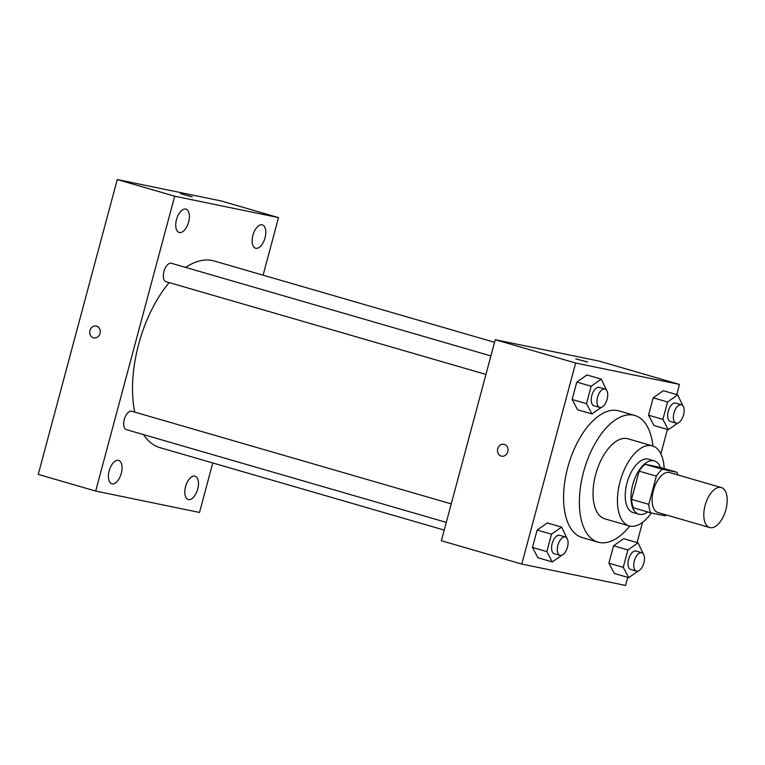 <?xml version="1.0" encoding="UTF-8"?>
<svg xmlns="http://www.w3.org/2000/svg" width="765" height="765" viewBox="0 0 765 765"><rect width="100%" height="100%" fill="white"/><g stroke="black" fill="none" stroke-linecap="round" stroke-linejoin="round"><path stroke-width="1.15" d="M710.111 527.649A20.827 10.576 -73.8 0 1 709.7 527.544A20.827 10.576 -73.8 0 1 705.34 504.594A20.827 10.576 -73.8 0 1 721.299 487.544A20.827 10.576 -73.8 0 1 725.775 510.083A20.827 10.576 -73.8 0 1 710.111 527.649M709.7 527.544L658.005 512.56A20.827 10.576 -73.8 0 1 653.645 489.61A20.827 10.576 -73.8 0 1 669.605 472.55L721.299 487.544M676.929 472.273L662.356 469.27A26.88 13.655 -73.8 0 0 656.341 476.136L639.11 471.135A26.88 13.655 -73.8 0 1 645.125 464.279L659.698 467.281L676.929 472.273A26.88 13.655 -73.8 0 1 677.895 474.96M656.341 476.136L648.777 504.345A26.88 13.655 -73.8 0 0 650.69 512.837L665.254 515.84A26.88 13.655 -73.8 0 0 666.296 514.96M639.11 471.135L631.546 499.344L648.777 504.345M631.546 499.344A26.88 13.655 -73.8 0 0 633.458 507.836L650.69 512.837M660.511 467.52A27.77 14.105 106.2 0 0 654.314 460.893A27.77 14.105 106.2 0 0 632.731 484.704A27.77 14.105 106.2 0 0 638.842 514.223A27.77 14.105 106.2 0 0 647.63 511.948M638.842 514.223L633.104 512.56A27.77 14.105 -73.8 0 1 626.984 483.04A27.77 14.105 -73.8 0 1 648.567 459.22L654.314 460.893M645.125 464.279L662.356 469.27M664.173 468.582A41.654 21.152 106.2 0 0 652.43 445.89A41.654 21.152 106.2 0 0 620.071 481.615A41.654 21.152 106.2 0 0 629.232 525.899A41.654 21.152 106.2 0 0 651.321 512.961M652.43 445.89L628.027 438.814A41.654 21.152 106.2 0 0 595.658 474.539A41.654 21.152 106.2 0 0 604.828 518.823L629.232 525.899M652.966 446.062A65.953 33.488 106.2 0 0 634.787 415.481A65.953 33.488 106.2 0 0 583.542 472.043A65.953 33.488 106.2 0 0 598.058 542.156A65.953 33.488 106.2 0 0 629.777 526.043M598.058 542.156L582.261 537.575A65.953 33.488 -73.8 0 1 567.754 467.463A65.953 33.488 -73.8 0 1 619 410.901L634.787 415.481M606.54 390.14L601.271 379.134L586.908 374.974L576.791 382.07L572.124 399.483L577.575 409.791L591.938 413.951L601.357 407.343M682.954 405.88L677.685 394.874L663.332 390.714L653.205 397.819L648.538 415.223L653.999 425.531L668.352 429.701L677.771 423.093M676.748 394.606L679.483 384.413L575.653 363.021L521.778 564.063L625.607 585.455L627.769 577.393M637.102 542.567L642.504 522.409M660.874 453.855L667.415 429.423M566.884 538.101L561.615 527.095L547.262 522.935L537.145 530.04L532.478 547.444L537.929 557.752L552.292 561.921L561.711 555.314M643.308 553.85L638.039 542.844L623.676 538.684L613.559 545.78L608.892 563.193L614.352 573.501L628.706 577.661L638.125 571.053M679.483 384.413L599.072 361.099L495.242 339.708L441.376 540.74L521.778 564.063M495.242 339.708L575.653 363.021M501.544 456.17A6.072 5.231 101.6 0 1 501.199 456.083A6.072 5.231 101.6 0 1 497.69 448.959A6.072 5.231 101.6 0 1 503.992 444.264A6.072 5.231 101.6 0 1 507.884 451.274A6.072 5.231 101.6 0 1 501.544 456.17A6.072 5.231 101.6 0 1 501.199 456.083A6.072 5.231 101.6 0 1 497.69 448.959A6.072 5.231 101.6 0 1 503.992 444.264M586.64 361.855L575.749 358.823L586.64 361.855M575.749 358.823L587.482 361.969M444.226 530.078L160.038 447.668A97.184 49.362 -73.8 0 1 143.476 434.587M134.745 412.106A97.184 49.362 -73.8 0 1 169.189 282.581M185.637 267.406A97.184 49.362 -73.8 0 1 214.171 260.989L494.544 342.29M166.234 281.721A9.582 4.867 -73.8 0 1 166.053 281.673A9.582 4.867 -73.8 0 1 164.045 271.116A9.582 4.867 -73.8 0 1 171.389 263.275L490.891 355.916M126.588 429.681A9.582 4.867 -73.8 0 1 126.397 429.643A9.582 4.867 -73.8 0 1 124.399 419.086A9.582 4.867 -73.8 0 1 131.733 411.235L451.245 503.886M263.093 275.171L278.517 217.595L174.688 196.203L95.682 491.063L199.512 512.454L212.775 462.959M179.412 232.55A12.164 6.177 106.2 0 0 188.563 222.29A12.164 6.177 106.2 0 0 185.952 209.122A12.164 6.177 106.2 0 0 176.629 219.086A12.164 6.177 106.2 0 0 179.173 232.484A12.164 6.177 106.2 0 0 179.412 232.55M112.082 483.843A12.164 6.177 106.2 0 0 121.224 473.592A12.164 6.177 106.2 0 0 118.613 460.425A12.164 6.177 106.2 0 0 109.29 470.389A12.164 6.177 106.2 0 0 111.843 483.786A12.164 6.177 106.2 0 0 112.082 483.843M188.496 499.593A12.164 6.177 106.2 0 0 197.647 489.332A12.164 6.177 106.2 0 0 195.027 476.165A12.164 6.177 106.2 0 0 185.713 486.129A12.164 6.177 106.2 0 0 188.257 499.535A12.164 6.177 106.2 0 0 188.496 499.593M255.835 248.29A12.164 6.177 106.2 0 0 264.977 238.039A12.164 6.177 106.2 0 0 262.366 224.872A12.164 6.177 106.2 0 0 253.052 234.826A12.164 6.177 106.2 0 0 255.596 248.233A12.164 6.177 106.2 0 0 255.835 248.29M278.517 217.595L221.085 200.937L117.255 179.546L174.688 196.203M191.432 196.701L180.54 193.669L191.432 196.701M117.255 179.546L38.25 474.405L95.682 491.063M89.954 330.518A6.072 5.231 101.6 0 1 96.208 326.024A6.072 5.231 101.6 0 1 100.1 333.033A6.072 5.231 101.6 0 1 93.76 337.92A6.072 5.231 101.6 0 1 89.954 330.518M93.76 337.92A6.072 5.231 101.6 0 1 89.964 330.518A6.072 5.231 101.6 0 1 96.208 326.024M180.53 193.669L192.264 196.815M638.039 542.844L627.922 549.949L623.255 567.353L628.706 577.661M630.895 569.504A9.582 4.867 -73.8 0 1 630.704 569.456A9.582 4.867 -73.8 0 1 628.706 558.899A9.582 4.867 -73.8 0 1 636.04 551.049L641.787 552.722A9.582 4.867 -73.8 0 1 643.843 563.088A9.582 4.867 -73.8 0 1 636.643 571.168A9.582 4.867 -73.8 0 1 636.451 571.12A9.582 4.867 -73.8 0 1 634.443 560.563A9.582 4.867 -73.8 0 1 641.787 552.722M623.676 538.684L613.559 545.78L627.922 549.949M613.559 545.78L608.892 563.193L623.255 567.353M608.892 563.193L614.352 573.501M677.685 394.874L667.568 401.979L662.901 419.392L668.352 429.701M670.542 421.534A9.582 4.867 -73.8 0 1 670.35 421.486A9.582 4.867 -73.8 0 1 668.352 410.929A9.582 4.867 -73.8 0 1 675.686 403.088L681.433 404.752A9.582 4.867 -73.8 0 1 683.489 415.127A9.582 4.867 -73.8 0 1 676.289 423.198A9.582 4.867 -73.8 0 1 676.097 423.16A9.582 4.867 -73.8 0 1 674.089 412.603A9.582 4.867 -73.8 0 1 681.433 404.752M663.332 390.714L653.205 397.819L667.568 401.979M653.205 397.819L648.538 415.223L662.901 419.392M648.538 415.223L653.999 425.531M561.615 527.095L551.498 534.2L546.832 551.613L552.292 561.921M554.472 553.755A9.582 4.867 -73.8 0 1 554.29 553.707A9.582 4.867 -73.8 0 1 552.282 543.15A9.582 4.867 -73.8 0 1 559.626 535.309L565.364 536.973A9.582 4.867 -73.8 0 1 567.42 547.348A9.582 4.867 -73.8 0 1 560.219 555.419A9.582 4.867 -73.8 0 1 560.028 555.371A9.582 4.867 -73.8 0 1 558.029 544.823A9.582 4.867 -73.8 0 1 565.364 536.973M547.262 522.935L537.145 530.04L551.498 534.2M537.145 530.04L532.478 547.444L546.832 551.613M532.478 547.444L537.929 557.752M601.271 379.134L591.144 386.239L586.478 403.643L591.938 413.951M594.128 405.794A9.582 4.867 -73.8 0 1 593.936 405.746A9.582 4.867 -73.8 0 1 591.928 395.189A9.582 4.867 -73.8 0 1 599.272 387.339L605.01 389.012A9.582 4.867 -73.8 0 1 607.075 399.378A9.582 4.867 -73.8 0 1 599.865 407.458A9.582 4.867 -73.8 0 1 599.674 407.41A9.582 4.867 -73.8 0 1 597.675 396.853A9.582 4.867 -73.8 0 1 605.01 389.012M586.908 374.974L576.791 382.07L591.144 386.239M576.791 382.07L572.124 399.483L586.478 403.643M572.124 399.483L577.575 409.791M166.053 281.673L485.938 374.429M126.397 429.643L446.291 522.39M630.704 569.456L636.451 571.12M670.35 421.486L676.097 423.16M554.29 553.707L560.028 555.371M593.936 405.746L599.674 407.41"/></g></svg>

